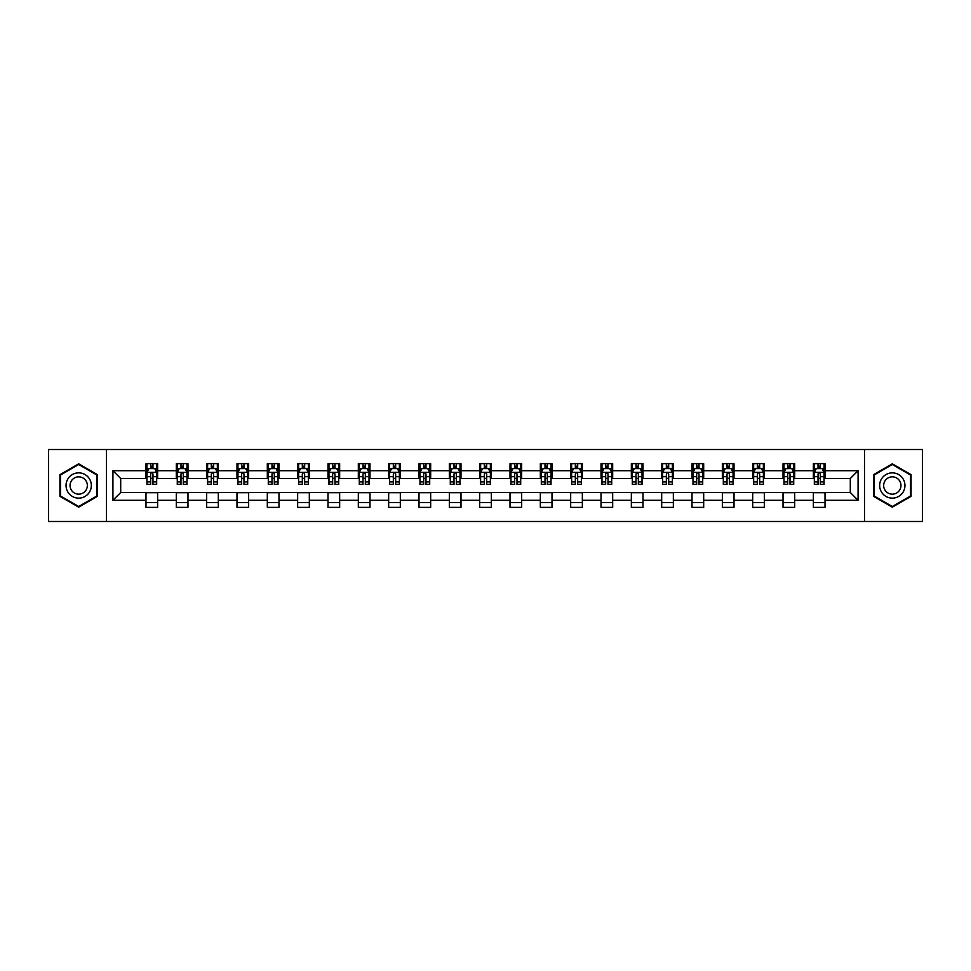 <?xml version="1.0" encoding="UTF-8"?>
<svg xmlns="http://www.w3.org/2000/svg" width="971" height="971" viewBox="0 0 971 971"><rect width="100%" height="100%" fill="white"/><g stroke="black" fill="none" stroke-linecap="round" stroke-linejoin="round"><path stroke-width="1.46" d="M864.506 521.476L922.45 521.476L922.45 449.524L864.506 449.524L864.506 521.476L106.494 521.476L106.494 449.524L48.55 449.524L48.55 521.476L106.494 521.476M864.506 449.524L106.494 449.524M825.022 470.717L825.022 463.628L813.358 463.628L813.358 470.717L794.691 470.717L794.691 463.628L783.027 463.628L783.027 470.717L764.359 470.717L764.359 463.628L752.683 463.628L752.683 470.717L734.015 470.717L734.015 463.628L722.351 463.628L722.351 470.717L703.684 470.717L703.684 463.628L692.02 463.628L692.02 470.717L673.352 470.717L673.352 463.628L661.676 463.628L661.676 470.717L643.008 470.717L643.008 463.628L631.344 463.628L631.344 470.717L612.677 470.717L612.677 463.628L601.013 463.628L601.013 470.717L582.345 470.717L582.345 463.628L570.669 463.628L570.669 470.717L552.001 470.717L552.001 463.628L540.337 463.628L540.337 470.717L521.67 470.717L521.67 463.628L510.006 463.628L510.006 470.717L491.338 470.717L491.338 463.628L479.662 463.628L479.662 470.717L460.994 470.717L460.994 463.628L449.33 463.628L449.33 470.717L430.663 470.717L430.663 463.628L418.999 463.628L418.999 470.717L400.331 470.717L400.331 463.628L388.655 463.628L388.655 470.717L369.987 470.717L369.987 463.628L358.323 463.628L358.323 470.717L339.656 470.717L339.656 463.628L327.992 463.628L327.992 470.717L309.324 470.717L309.324 463.628L297.648 463.628L297.648 470.717L278.98 470.717L278.98 463.628L267.316 463.628L267.316 470.717L248.649 470.717L248.649 463.628L236.985 463.628L236.985 470.717L218.317 470.717L218.317 463.628L206.641 463.628L206.641 470.717L187.973 470.717L187.973 463.628L176.309 463.628L176.309 470.717L157.642 470.717L157.642 463.628L145.978 463.628L145.978 470.717L112.915 470.717L112.915 500.283L120.695 492.503L145.978 492.503L145.978 507.372L157.642 507.372L157.642 492.503L176.309 492.503L176.309 507.372L187.973 507.372L187.973 492.503L206.641 492.503L206.641 507.372L218.317 507.372L218.317 492.503L236.985 492.503L236.985 507.372L248.649 507.372L248.649 492.503L267.316 492.503L267.316 507.372L278.98 507.372L278.98 492.503L297.648 492.503L297.648 507.372L309.324 507.372L309.324 492.503L327.992 492.503L327.992 507.372L339.656 507.372L339.656 492.503L358.323 492.503L358.323 507.372L369.987 507.372L369.987 492.503L388.655 492.503L388.655 507.372L400.331 507.372L400.331 492.503L418.999 492.503L418.999 507.372L430.663 507.372L430.663 492.503L449.33 492.503L449.33 507.372L460.994 507.372L460.994 492.503L479.662 492.503L479.662 507.372L491.338 507.372L491.338 492.503L510.006 492.503L510.006 507.372L521.67 507.372L521.67 492.503L540.337 492.503L540.337 507.372L552.001 507.372L552.001 492.503L570.669 492.503L570.669 507.372L582.345 507.372L582.345 492.503L601.013 492.503L601.013 507.372L612.677 507.372L612.677 492.503L631.344 492.503L631.344 507.372L643.008 507.372L643.008 492.503L661.676 492.503L661.676 507.372L673.352 507.372L673.352 492.503L692.02 492.503L692.02 507.372L703.684 507.372L703.684 492.503L722.351 492.503L722.351 507.372L734.015 507.372L734.015 492.503L752.683 492.503L752.683 507.372L764.359 507.372L764.359 492.503L783.027 492.503L783.027 507.372L794.691 507.372L794.691 492.503L813.358 492.503L813.358 507.372L825.022 507.372L825.022 492.503L850.305 492.503L850.305 478.497L825.022 478.497L825.022 470.717L858.085 470.717L858.085 500.283L825.022 500.283M813.358 500.283L794.691 500.283M783.027 500.283L764.359 500.283M752.683 500.283L734.015 500.283M722.351 500.283L703.684 500.283M692.02 500.283L673.352 500.283M661.676 500.283L643.008 500.283M631.344 500.283L612.677 500.283M601.013 500.283L582.345 500.283M570.669 500.283L552.001 500.283M540.337 500.283L521.67 500.283M510.006 500.283L491.338 500.283M479.662 500.283L460.994 500.283M449.33 500.283L430.663 500.283M418.999 500.283L400.331 500.283M388.655 500.283L369.987 500.283M358.323 500.283L339.656 500.283M327.992 500.283L309.324 500.283M297.648 500.283L278.98 500.283M267.316 500.283L248.649 500.283M236.985 500.283L218.317 500.283M206.641 500.283L187.973 500.283M176.309 500.283L157.642 500.283M145.978 500.283L112.915 500.283M813.358 470.717L813.358 478.497L794.691 478.497L794.691 470.717M783.027 470.717L783.027 478.497L764.359 478.497L764.359 470.717M752.683 470.717L752.683 478.497L734.015 478.497L734.015 470.717M722.351 470.717L722.351 478.497L703.684 478.497L703.684 470.717M692.02 470.717L692.02 478.497L673.352 478.497L673.352 470.717M661.676 470.717L661.676 478.497L643.008 478.497L643.008 470.717M631.344 470.717L631.344 478.497L612.677 478.497L612.677 470.717M601.013 470.717L601.013 478.497L582.345 478.497L582.345 470.717M570.669 470.717L570.669 478.497L552.001 478.497L552.001 470.717M540.337 470.717L540.337 478.497L521.67 478.497L521.67 470.717M510.006 470.717L510.006 478.497L491.338 478.497L491.338 470.717M479.662 470.717L479.662 478.497L460.994 478.497L460.994 470.717M449.33 470.717L449.33 478.497L430.663 478.497L430.663 470.717M418.999 470.717L418.999 478.497L400.331 478.497L400.331 470.717M388.655 470.717L388.655 478.497L369.987 478.497L369.987 470.717M358.323 470.717L358.323 478.497L339.656 478.497L339.656 470.717M327.992 470.717L327.992 478.497L309.324 478.497L309.324 470.717M297.648 470.717L297.648 478.497L278.98 478.497L278.98 470.717M267.316 470.717L267.316 478.497L248.649 478.497L248.649 470.717M236.985 470.717L236.985 478.497L218.317 478.497L218.317 470.717M206.641 470.717L206.641 478.497L187.973 478.497L187.973 470.717M176.309 470.717L176.309 478.497L157.642 478.497L157.642 470.717M145.978 470.717L145.978 478.497L120.695 478.497L112.915 470.717M120.695 478.497L120.695 492.503M858.085 500.283L850.305 492.503M850.305 478.497L858.085 470.717M145.978 468.483L146.949 468.483M150.639 468.483L152.969 468.483M156.671 468.483L157.642 468.483M145.978 478.302L146.949 478.302M150.639 478.302L152.969 478.302M156.671 478.302L157.642 478.302M145.978 492.698L157.642 492.698M145.978 502.517L157.642 502.517M176.309 492.698L187.973 492.698M176.309 502.517L187.973 502.517M176.309 468.483L177.28 468.483M180.982 468.483L183.313 468.483M187.002 468.483L187.973 468.483M176.309 478.302L177.28 478.302M180.982 478.302L183.313 478.302M187.002 478.302L187.973 478.302M206.641 492.698L218.317 492.698M206.641 502.517L218.317 502.517M206.641 468.483L207.612 468.483M211.314 468.483L213.644 468.483M217.346 468.483L218.317 468.483M206.641 478.302L207.612 478.302M211.314 478.302L213.644 478.302M217.346 478.302L218.317 478.302M236.985 492.698L248.649 492.698M236.985 502.517L248.649 502.517M236.985 468.483L237.956 468.483M241.645 468.483L243.976 468.483M247.678 468.483L248.649 468.483M236.985 478.302L237.956 478.302M241.645 478.302L243.976 478.302M247.678 478.302L248.649 478.302M267.316 492.698L278.98 492.698M267.316 502.517L278.98 502.517M267.316 468.483L268.287 468.483M271.989 468.483L274.32 468.483M278.009 468.483L278.98 468.483M267.316 478.302L268.287 478.302M271.989 478.302L274.32 478.302M278.009 478.302L278.98 478.302M297.648 492.698L309.324 492.698M297.648 502.517L309.324 502.517M297.648 468.483L298.619 468.483M302.321 468.483L304.651 468.483M308.353 468.483L309.324 468.483M297.648 478.302L298.619 478.302M302.321 478.302L304.651 478.302M308.353 478.302L309.324 478.302M327.992 492.698L339.656 492.698M327.992 502.517L339.656 502.517M327.992 468.483L328.963 468.483M332.652 468.483L334.983 468.483M338.685 468.483L339.656 468.483M327.992 478.302L328.963 478.302M332.652 478.302L334.983 478.302M338.685 478.302L339.656 478.302M358.323 492.698L369.987 492.698M358.323 502.517L369.987 502.517M358.323 468.483L359.294 468.483M362.996 468.483L365.327 468.483M369.016 468.483L369.987 468.483M358.323 478.302L359.294 478.302M362.996 478.302L365.327 478.302M369.016 478.302L369.987 478.302M388.655 492.698L400.331 492.698M388.655 502.517L400.331 502.517M388.655 468.483L389.626 468.483M393.328 468.483L395.658 468.483M399.36 468.483L400.331 468.483M388.655 478.302L389.626 478.302M393.328 478.302L395.658 478.302M399.36 478.302L400.331 478.302M418.999 492.698L430.663 492.698M418.999 502.517L430.663 502.517M418.999 468.483L419.97 468.483M423.659 468.483L425.99 468.483M429.692 468.483L430.663 468.483M418.999 478.302L419.97 478.302M423.659 478.302L425.99 478.302M429.692 478.302L430.663 478.302M449.33 492.698L460.994 492.698M449.33 502.517L460.994 502.517M449.33 468.483L450.301 468.483M454.003 468.483L456.334 468.483M460.023 468.483L460.994 468.483M449.33 478.302L450.301 478.302M454.003 478.302L456.334 478.302M460.023 478.302L460.994 478.302M479.662 492.698L491.338 492.698M479.662 502.517L491.338 502.517M479.662 468.483L480.633 468.483M484.335 468.483L486.665 468.483M490.367 468.483L491.338 468.483M479.662 478.302L480.633 478.302M484.335 478.302L486.665 478.302M490.367 478.302L491.338 478.302M510.006 492.698L521.67 492.698M510.006 502.517L521.67 502.517M510.006 468.483L510.977 468.483M514.666 468.483L516.997 468.483M520.699 468.483L521.67 468.483M510.006 478.302L510.977 478.302M514.666 478.302L516.997 478.302M520.699 478.302L521.67 478.302M540.337 492.698L552.001 492.698M540.337 502.517L552.001 502.517M540.337 468.483L541.308 468.483M545.01 468.483L547.341 468.483M551.03 468.483L552.001 468.483M540.337 478.302L541.308 478.302M545.01 478.302L547.341 478.302M551.03 478.302L552.001 478.302M570.669 492.698L582.345 492.698M570.669 502.517L582.345 502.517M570.669 468.483L571.64 468.483M575.342 468.483L577.672 468.483M581.374 468.483L582.345 468.483M570.669 478.302L571.64 478.302M575.342 478.302L577.672 478.302M581.374 478.302L582.345 478.302M601.013 492.698L612.677 492.698M601.013 502.517L612.677 502.517M601.013 468.483L601.984 468.483M605.673 468.483L608.004 468.483M611.706 468.483L612.677 468.483M601.013 478.302L601.984 478.302M605.673 478.302L608.004 478.302M611.706 478.302L612.677 478.302M631.344 492.698L643.008 492.698M631.344 502.517L643.008 502.517M631.344 468.483L632.315 468.483M636.017 468.483L638.348 468.483M642.037 468.483L643.008 468.483M631.344 478.302L632.315 478.302M636.017 478.302L638.348 478.302M642.037 478.302L643.008 478.302M661.676 492.698L673.352 492.698M661.676 502.517L673.352 502.517M661.676 468.483L662.647 468.483M666.349 468.483L668.679 468.483M672.381 468.483L673.352 468.483M661.676 478.302L662.647 478.302M666.349 478.302L668.679 478.302M672.381 478.302L673.352 478.302M692.02 492.698L703.684 492.698M692.02 502.517L703.684 502.517M692.02 468.483L692.991 468.483M696.68 468.483L699.011 468.483M702.713 468.483L703.684 468.483M692.02 478.302L692.991 478.302M696.68 478.302L699.011 478.302M702.713 478.302L703.684 478.302M722.351 492.698L734.015 492.698M722.351 502.517L734.015 502.517M722.351 468.483L723.322 468.483M727.024 468.483L729.355 468.483M733.044 468.483L734.015 468.483M722.351 478.302L723.322 478.302M727.024 478.302L729.355 478.302M733.044 478.302L734.015 478.302M752.683 492.698L764.359 492.698M752.683 502.517L764.359 502.517M752.683 468.483L753.654 468.483M757.356 468.483L759.686 468.483M763.388 468.483L764.359 468.483M752.683 478.302L753.654 478.302M757.356 478.302L759.686 478.302M763.388 478.302L764.359 478.302M783.027 492.698L794.691 492.698M783.027 502.517L794.691 502.517M783.027 468.483L783.998 468.483M787.687 468.483L790.018 468.483M793.72 468.483L794.691 468.483M783.027 478.302L783.998 478.302M787.687 478.302L790.018 478.302M793.72 478.302L794.691 478.302M813.358 492.698L825.022 492.698M813.358 502.517L825.022 502.517M813.358 468.483L814.329 468.483M818.031 468.483L820.361 468.483M824.051 468.483L825.022 468.483M813.358 478.302L814.329 478.302M818.031 478.302L820.361 478.302M824.051 478.302L825.022 478.302M78.687 507.165L97.452 496.339L97.452 474.661L78.687 463.835L59.923 474.661L59.923 496.339L78.687 507.165M911.077 474.661L892.313 463.835L873.548 474.661L873.548 496.339L892.313 507.165L911.077 496.339L911.077 474.661M152.969 466.153L150.639 466.153M156.671 481.895L152.969 481.895L152.969 484.335L156.671 484.335L156.671 472.476L154.729 468.58L148.891 468.58L146.949 472.476L146.949 484.335L150.639 484.335L150.639 481.895L146.949 481.895M146.949 472.476L146.949 463.628M156.671 472.476L156.671 463.628M150.639 468.58L150.639 463.628M152.969 463.628L152.969 468.58M152.969 481.895L152.969 473.933C152.192 472.428 151.415 472.428 150.639 473.933L150.639 481.895M89.635 491.824A12.635 12.635 0 0 0 85.011 474.552A12.635 12.635 0 0 0 67.739 479.176A12.635 12.635 0 0 0 72.376 496.448A12.635 12.635 0 0 0 89.635 491.824M86.188 489.821A8.654 8.654 0 0 0 83.021 478.011A8.654 8.654 0 0 0 71.199 481.179A8.654 8.654 0 0 0 74.366 492.989A8.654 8.654 0 0 0 86.188 489.821M60.505 495.999L60.505 475.001L78.687 464.502L96.869 475.001L96.869 495.999L78.687 506.498L60.505 495.999M892.313 472.865A12.635 12.635 0 0 0 879.665 485.5A12.635 12.635 0 0 0 892.313 498.135A12.635 12.635 0 0 0 904.948 485.5A12.635 12.635 0 0 0 892.313 472.865M892.313 476.846A8.654 8.654 0 0 0 883.659 485.5A8.654 8.654 0 0 0 892.313 494.154A8.654 8.654 0 0 0 900.967 485.5A8.654 8.654 0 0 0 892.313 476.846M910.495 495.999L892.313 506.498L874.131 495.999L874.131 475.001L892.313 464.502L910.495 475.001L910.495 495.999M183.313 466.153L180.982 466.153M187.002 481.895L183.313 481.895L183.313 484.335L187.002 484.335L187.002 472.476L185.06 468.58L179.222 468.58L177.28 472.476L177.28 484.335L180.982 484.335L180.982 481.895L177.28 481.895M177.28 472.476L177.28 463.628M187.002 472.476L187.002 463.628M180.982 468.58L180.982 463.628M183.313 463.628L183.313 468.58M183.313 481.895L183.313 473.933C182.536 472.428 181.759 472.428 180.982 473.933L180.982 481.895M213.644 466.153L211.314 466.153M217.346 481.895L213.644 481.895L213.644 484.335L217.346 484.335L217.346 472.476L215.392 468.58L209.566 468.58L207.612 472.476L207.612 484.335L211.314 484.335L211.314 481.895L207.612 481.895M207.612 472.476L207.612 463.628M217.346 472.476L217.346 463.628M211.314 468.58L211.314 463.628M213.644 463.628L213.644 468.58M213.644 481.895L213.644 473.933C212.867 472.428 212.091 472.428 211.314 473.933L211.314 481.895M243.976 466.153L241.645 466.153M247.678 481.895L243.976 481.895L243.976 484.335L247.678 484.335L247.678 472.476L245.736 468.58L239.898 468.58L237.956 472.476L237.956 484.335L241.645 484.335L241.645 481.895L237.956 481.895M237.956 472.476L237.956 463.628M247.678 472.476L247.678 463.628M241.645 468.58L241.645 463.628M243.976 463.628L243.976 468.58M243.976 481.895L243.976 473.933C243.199 472.428 242.422 472.428 241.645 473.933L241.645 481.895M274.32 466.153L271.989 466.153M278.009 481.895L274.32 481.895L274.32 484.335L278.009 484.335L278.009 472.476L276.067 468.58L270.229 468.58L268.287 472.476L268.287 484.335L271.989 484.335L271.989 481.895L268.287 481.895M268.287 472.476L268.287 463.628M278.009 472.476L278.009 463.628M271.989 468.58L271.989 463.628M274.32 463.628L274.32 468.58M274.32 481.895L274.32 473.933C273.543 472.428 272.766 472.428 271.989 473.933L271.989 481.895M304.651 466.153L302.321 466.153M308.353 481.895L304.651 481.895L304.651 484.335L308.353 484.335L308.353 472.476L306.399 468.58L300.573 468.58L298.619 472.476L298.619 484.335L302.321 484.335L302.321 481.895L298.619 481.895M298.619 472.476L298.619 463.628M308.353 472.476L308.353 463.628M302.321 468.58L302.321 463.628M304.651 463.628L304.651 468.58M304.651 481.895L304.651 473.933C303.874 472.428 303.098 472.428 302.321 473.933L302.321 481.895M334.983 466.153L332.652 466.153M338.685 481.895L334.983 481.895L334.983 484.335L338.685 484.335L338.685 472.476L336.743 468.58L330.905 468.58L328.963 472.476L328.963 484.335L332.652 484.335L332.652 481.895L328.963 481.895M328.963 472.476L328.963 463.628M338.685 472.476L338.685 463.628M332.652 468.58L332.652 463.628M334.983 463.628L334.983 468.58M334.983 481.895L334.983 473.933C334.206 472.428 333.429 472.428 332.652 473.933L332.652 481.895M365.327 466.153L362.996 466.153M369.016 481.895L365.327 481.895L365.327 484.335L369.016 484.335L369.016 472.476L367.074 468.58L361.236 468.58L359.294 472.476L359.294 484.335L362.996 484.335L362.996 481.895L359.294 481.895M359.294 472.476L359.294 463.628M369.016 472.476L369.016 463.628M362.996 468.58L362.996 463.628M365.327 463.628L365.327 468.58M365.327 481.895L365.327 473.933C364.55 472.428 363.773 472.428 362.996 473.933L362.996 481.895M395.658 466.153L393.328 466.153M399.36 481.895L395.658 481.895L395.658 484.335L399.36 484.335L399.36 472.476L397.406 468.58L391.58 468.58L389.626 472.476L389.626 484.335L393.328 484.335L393.328 481.895L389.626 481.895M389.626 472.476L389.626 463.628M399.36 472.476L399.36 463.628M393.328 468.58L393.328 463.628M395.658 463.628L395.658 468.58M395.658 481.895L395.658 473.933C394.881 472.428 394.105 472.428 393.328 473.933L393.328 481.895M425.99 466.153L423.659 466.153M429.692 481.895L425.99 481.895L425.99 484.335L429.692 484.335L429.692 472.476L427.75 468.58L421.912 468.58L419.97 472.476L419.97 484.335L423.659 484.335L423.659 481.895L419.97 481.895M419.97 472.476L419.97 463.628M429.692 472.476L429.692 463.628M423.659 468.58L423.659 463.628M425.99 463.628L425.99 468.58M425.99 481.895L425.99 473.933C425.213 472.428 424.436 472.428 423.659 473.933L423.659 481.895M456.334 466.153L454.003 466.153M460.023 481.895L456.334 481.895L456.334 484.335L460.023 484.335L460.023 472.476L458.081 468.58L452.243 468.58L450.301 472.476L450.301 484.335L454.003 484.335L454.003 481.895L450.301 481.895M450.301 472.476L450.301 463.628M460.023 472.476L460.023 463.628M454.003 468.58L454.003 463.628M456.334 463.628L456.334 468.58M456.334 481.895L456.334 473.933C455.557 472.428 454.78 472.428 454.003 473.933L454.003 481.895M486.665 466.153L484.335 466.153M490.367 481.895L486.665 481.895L486.665 484.335L490.367 484.335L490.367 472.476L488.413 468.58L482.587 468.58L480.633 472.476L480.633 484.335L484.335 484.335L484.335 481.895L480.633 481.895M480.633 472.476L480.633 463.628M490.367 472.476L490.367 463.628M484.335 468.58L484.335 463.628M486.665 463.628L486.665 468.58M486.665 481.895L486.665 473.933C485.888 472.428 485.112 472.428 484.335 473.933L484.335 481.895M516.997 466.153L514.666 466.153M520.699 481.895L516.997 481.895L516.997 484.335L520.699 484.335L520.699 472.476L518.757 468.58L512.919 468.58L510.977 472.476L510.977 484.335L514.666 484.335L514.666 481.895L510.977 481.895M510.977 472.476L510.977 463.628M520.699 472.476L520.699 463.628M514.666 468.58L514.666 463.628M516.997 463.628L516.997 468.58M516.997 481.895L516.997 473.933C516.22 472.428 515.443 472.428 514.666 473.933L514.666 481.895M547.341 466.153L545.01 466.153M551.03 481.895L547.341 481.895L547.341 484.335L551.03 484.335L551.03 472.476L549.088 468.58L543.25 468.58L541.308 472.476L541.308 484.335L545.01 484.335L545.01 481.895L541.308 481.895M541.308 472.476L541.308 463.628M551.03 472.476L551.03 463.628M545.01 468.58L545.01 463.628M547.341 463.628L547.341 468.58M547.341 481.895L547.341 473.933C546.564 472.428 545.787 472.428 545.01 473.933L545.01 481.895M577.672 466.153L575.342 466.153M581.374 481.895L577.672 481.895L577.672 484.335L581.374 484.335L581.374 472.476L579.42 468.58L573.594 468.58L571.64 472.476L571.64 484.335L575.342 484.335L575.342 481.895L571.64 481.895M571.64 472.476L571.64 463.628M581.374 472.476L581.374 463.628M575.342 468.58L575.342 463.628M577.672 463.628L577.672 468.58M577.672 481.895L577.672 473.933C576.895 472.428 576.119 472.428 575.342 473.933L575.342 481.895M608.004 466.153L605.673 466.153M611.706 481.895L608.004 481.895L608.004 484.335L611.706 484.335L611.706 472.476L609.764 468.58L603.926 468.58L601.984 472.476L601.984 484.335L605.673 484.335L605.673 481.895L601.984 481.895M601.984 472.476L601.984 463.628M611.706 472.476L611.706 463.628M605.673 468.58L605.673 463.628M608.004 463.628L608.004 468.58M608.004 481.895L608.004 473.933C607.227 472.428 606.45 472.428 605.673 473.933L605.673 481.895M638.348 466.153L636.017 466.153M642.037 481.895L638.348 481.895L638.348 484.335L642.037 484.335L642.037 472.476L640.095 468.58L634.257 468.58L632.315 472.476L632.315 484.335L636.017 484.335L636.017 481.895L632.315 481.895M632.315 472.476L632.315 463.628M642.037 472.476L642.037 463.628M636.017 468.58L636.017 463.628M638.348 463.628L638.348 468.58M638.348 481.895L638.348 473.933C637.571 472.428 636.794 472.428 636.017 473.933L636.017 481.895M668.679 466.153L666.349 466.153M672.381 481.895L668.679 481.895L668.679 484.335L672.381 484.335L672.381 472.476L670.427 468.58L664.601 468.58L662.647 472.476L662.647 484.335L666.349 484.335L666.349 481.895L662.647 481.895M662.647 472.476L662.647 463.628M672.381 472.476L672.381 463.628M666.349 468.58L666.349 463.628M668.679 463.628L668.679 468.58M668.679 481.895L668.679 473.933C667.902 472.428 667.126 472.428 666.349 473.933L666.349 481.895M699.011 466.153L696.68 466.153M702.713 481.895L699.011 481.895L699.011 484.335L702.713 484.335L702.713 472.476L700.771 468.58L694.933 468.58L692.991 472.476L692.991 484.335L696.68 484.335L696.68 481.895L692.991 481.895M692.991 472.476L692.991 463.628M702.713 472.476L702.713 463.628M696.68 468.58L696.68 463.628M699.011 463.628L699.011 468.58M699.011 481.895L699.011 473.933C698.234 472.428 697.457 472.428 696.68 473.933L696.68 481.895M729.355 466.153L727.024 466.153M733.044 481.895L729.355 481.895L729.355 484.335L733.044 484.335L733.044 472.476L731.102 468.58L725.264 468.58L723.322 472.476L723.322 484.335L727.024 484.335L727.024 481.895L723.322 481.895M723.322 472.476L723.322 463.628M733.044 472.476L733.044 463.628M727.024 468.58L727.024 463.628M729.355 463.628L729.355 468.58M729.355 481.895L729.355 473.933C728.578 472.428 727.801 472.428 727.024 473.933L727.024 481.895M759.686 466.153L757.356 466.153M763.388 481.895L759.686 481.895L759.686 484.335L763.388 484.335L763.388 472.476L761.434 468.58L755.608 468.58L753.654 472.476L753.654 484.335L757.356 484.335L757.356 481.895L753.654 481.895M753.654 472.476L753.654 463.628M763.388 472.476L763.388 463.628M757.356 468.58L757.356 463.628M759.686 463.628L759.686 468.58M759.686 481.895L759.686 473.933C758.909 472.428 758.133 472.428 757.356 473.933L757.356 481.895M790.018 466.153L787.687 466.153M793.72 481.895L790.018 481.895L790.018 484.335L793.72 484.335L793.72 472.476L791.778 468.58L785.94 468.58L783.998 472.476L783.998 484.335L787.687 484.335L787.687 481.895L783.998 481.895M783.998 472.476L783.998 463.628M793.72 472.476L793.72 463.628M787.687 468.58L787.687 463.628M790.018 463.628L790.018 468.58M790.018 481.895L790.018 473.933C789.241 472.428 788.464 472.428 787.687 473.933L787.687 481.895M820.361 466.153L818.031 466.153M824.051 481.895L820.361 481.895L820.361 484.335L824.051 484.335L824.051 472.476L822.109 468.58L816.271 468.58L814.329 472.476L814.329 484.335L818.031 484.335L818.031 481.895L814.329 481.895M814.329 472.476L814.329 463.628M824.051 472.476L824.051 463.628M818.031 468.58L818.031 463.628M820.361 463.628L820.361 468.58M820.361 481.895L820.361 473.933C819.585 472.428 818.808 472.428 818.031 473.933L818.031 481.895M156.622 472.379L146.997 472.379M146.949 468.811L148.769 468.811M154.838 468.811L156.671 468.811M150.639 476.688L146.949 476.688M156.671 476.688L152.969 476.688M152.969 467.391L150.639 467.391M186.954 472.379L177.329 472.379M177.28 468.811L179.113 468.811M185.182 468.811L187.002 468.811M180.982 476.688L177.28 476.688M187.002 476.688L183.313 476.688M183.313 467.391L180.982 467.391M217.298 472.379L207.66 472.379M207.612 468.811L209.445 468.811M215.513 468.811L217.346 468.811M211.314 476.688L207.612 476.688M217.346 476.688L213.644 476.688M213.644 467.391L211.314 467.391M247.629 472.379L238.004 472.379M237.956 468.811L239.776 468.811M245.845 468.811L247.678 468.811M241.645 476.688L237.956 476.688M247.678 476.688L243.976 476.688M243.976 467.391L241.645 467.391M277.961 472.379L268.336 472.379M268.287 468.811L270.12 468.811M276.189 468.811L278.009 468.811M271.989 476.688L268.287 476.688M278.009 476.688L274.32 476.688M274.32 467.391L271.989 467.391M308.305 472.379L298.667 472.379M298.619 468.811L300.452 468.811M306.52 468.811L308.353 468.811M302.321 476.688L298.619 476.688M308.353 476.688L304.651 476.688M304.651 467.391L302.321 467.391M338.636 472.379L329.011 472.379M328.963 468.811L330.783 468.811M336.852 468.811L338.685 468.811M332.652 476.688L328.963 476.688M338.685 476.688L334.983 476.688M334.983 467.391L332.652 467.391M368.968 472.379L359.343 472.379M359.294 468.811L361.127 468.811M367.196 468.811L369.016 468.811M362.996 476.688L359.294 476.688M369.016 476.688L365.327 476.688M365.327 467.391L362.996 467.391M399.312 472.379L389.674 472.379M389.626 468.811L391.459 468.811M397.527 468.811L399.36 468.811M393.328 476.688L389.626 476.688M399.36 476.688L395.658 476.688M395.658 467.391L393.328 467.391M429.643 472.379L420.018 472.379M419.97 468.811L421.79 468.811M427.859 468.811L429.692 468.811M423.659 476.688L419.97 476.688M429.692 476.688L425.99 476.688M425.99 467.391L423.659 467.391M459.975 472.379L450.35 472.379M450.301 468.811L452.134 468.811M458.203 468.811L460.023 468.811M454.003 476.688L450.301 476.688M460.023 476.688L456.334 476.688M456.334 467.391L454.003 467.391M490.319 472.379L480.681 472.379M480.633 468.811L482.466 468.811M488.534 468.811L490.367 468.811M484.335 476.688L480.633 476.688M490.367 476.688L486.665 476.688M486.665 467.391L484.335 467.391M520.65 472.379L511.025 472.379M510.977 468.811L512.797 468.811M518.866 468.811L520.699 468.811M514.666 476.688L510.977 476.688M520.699 476.688L516.997 476.688M516.997 467.391L514.666 467.391M550.982 472.379L541.357 472.379M541.308 468.811L543.141 468.811M549.21 468.811L551.03 468.811M545.01 476.688L541.308 476.688M551.03 476.688L547.341 476.688M547.341 467.391L545.01 467.391M581.326 472.379L571.688 472.379M571.64 468.811L573.473 468.811M579.541 468.811L581.374 468.811M575.342 476.688L571.64 476.688M581.374 476.688L577.672 476.688M577.672 467.391L575.342 467.391M611.657 472.379L602.032 472.379M601.984 468.811L603.804 468.811M609.873 468.811L611.706 468.811M605.673 476.688L601.984 476.688M611.706 476.688L608.004 476.688M608.004 467.391L605.673 467.391M641.989 472.379L632.364 472.379M632.315 468.811L634.148 468.811M640.217 468.811L642.037 468.811M636.017 476.688L632.315 476.688M642.037 476.688L638.348 476.688M638.348 467.391L636.017 467.391M672.333 472.379L662.695 472.379M662.647 468.811L664.48 468.811M670.548 468.811L672.381 468.811M666.349 476.688L662.647 476.688M672.381 476.688L668.679 476.688M668.679 467.391L666.349 467.391M702.664 472.379L693.039 472.379M692.991 468.811L694.811 468.811M700.88 468.811L702.713 468.811M696.68 476.688L692.991 476.688M702.713 476.688L699.011 476.688M699.011 467.391L696.68 467.391M732.996 472.379L723.371 472.379M723.322 468.811L725.155 468.811M731.224 468.811L733.044 468.811M727.024 476.688L723.322 476.688M733.044 476.688L729.355 476.688M729.355 467.391L727.024 467.391M763.34 472.379L753.702 472.379M753.654 468.811L755.487 468.811M761.555 468.811L763.388 468.811M757.356 476.688L753.654 476.688M763.388 476.688L759.686 476.688M759.686 467.391L757.356 467.391M793.671 472.379L784.046 472.379M783.998 468.811L785.818 468.811M791.887 468.811L793.72 468.811M787.687 476.688L783.998 476.688M793.72 476.688L790.018 476.688M790.018 467.391L787.687 467.391M824.003 472.379L814.378 472.379M814.329 468.811L816.162 468.811M822.231 468.811L824.051 468.811M818.031 476.688L814.329 476.688M824.051 476.688L820.361 476.688M820.361 467.391L818.031 467.391"/></g></svg>
